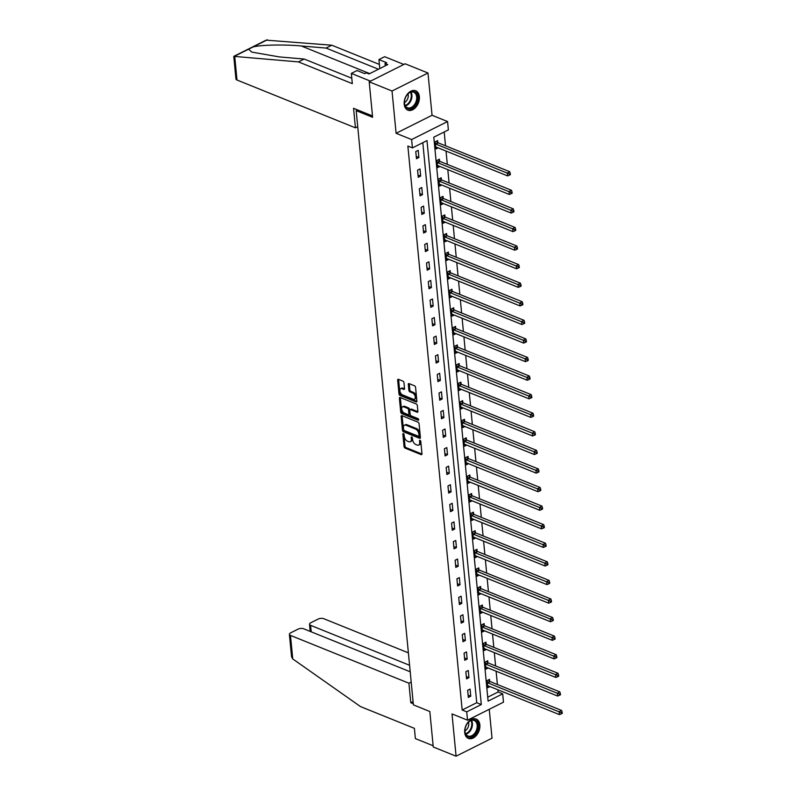 <?xml version="1.0" encoding="UTF-8"?>
<svg xmlns="http://www.w3.org/2000/svg" width="796" height="796" viewBox="0 0 796 796"><rect width="100%" height="100%" fill="white"/><g stroke="black" fill="none" stroke-linecap="round" stroke-linejoin="round"><path stroke-width="1.19" d="M403.403 433.581A0.915 0.537 -116.6 0 0 402.846 434.148L404.05 446.566A1.313 0.766 -116.6 0 0 405.055 448.098L421.184 454.615A1.313 0.766 -116.6 0 0 421.661 454.615A1.313 0.766 -116.6 0 0 421.97 453.8L420.776 441.382A0.915 0.537 -116.6 0 0 419.522 440.875L419.671 442.486A4.199 2.458 -116.6 0 1 418.696 445.083A4.199 2.458 -116.6 0 1 417.164 445.064L415.82 444.526A4.199 2.458 -116.6 0 1 412.597 439.631L412.437 438.019A0.915 0.537 -116.6 0 0 411.184 437.511L411.343 439.123A4.199 2.458 -116.6 0 1 410.358 441.72A4.199 2.458 -116.6 0 1 408.836 441.7L407.492 441.163A4.199 2.458 -116.6 0 1 404.259 436.268L404.109 434.656A0.915 0.537 -116.6 0 0 403.403 433.581M404.199 104.266A10.438 7.064 112 0 0 407.87 110.147A10.438 7.064 112 0 0 415.93 107.122A10.438 7.064 112 0 0 419.363 96.674A10.438 7.064 112 0 0 415.691 90.784A10.438 7.064 112 0 0 407.632 93.819A10.438 7.064 112 0 0 404.199 104.266M464.695 732.529A10.438 7.064 112 0 0 468.366 738.409A10.438 7.064 112 0 0 476.426 735.385A10.438 7.064 112 0 0 479.859 724.937A10.438 7.064 112 0 0 476.187 719.057A10.438 7.064 112 0 0 468.128 722.081A10.438 7.064 112 0 0 464.695 732.529M403.97 382.667A1.313 0.766 -116.6 0 0 402.955 381.135L398.428 379.314A1.313 0.766 -116.6 0 0 397.96 379.304A1.313 0.766 -116.6 0 0 397.652 380.12L398.975 393.911A1.313 0.766 -116.6 0 0 399.98 395.443L416.119 401.95A1.313 0.766 -116.6 0 0 416.597 401.96A1.313 0.766 -116.6 0 0 416.905 401.144L415.572 387.353A1.313 0.766 -116.6 0 0 414.567 385.821L409.094 383.622A1.313 0.766 -116.6 0 0 408.617 383.612A1.313 0.766 -116.6 0 0 408.318 384.428L408.885 390.329A1.313 0.766 -116.6 0 0 409.89 391.861L412.607 392.955A3.512 2.05 -116.6 0 1 415.114 396.1A3.512 2.05 -116.6 0 1 414.477 399.224A3.512 2.05 -116.6 0 1 413.204 399.204L402.587 394.915A3.512 2.05 -116.6 0 1 400.07 391.761A3.512 2.05 -116.6 0 1 400.706 388.647A3.512 2.05 -116.6 0 1 401.98 388.667L403.751 389.383A1.313 0.766 -116.6 0 0 404.229 389.383A1.313 0.766 -116.6 0 0 404.537 388.577L403.97 382.667M412.428 147.897L411.622 139.559L447.571 121.539L448.377 129.877L433.8 137.181L488.107 701.147L502.674 693.843L503.48 702.172L467.531 720.191L466.725 711.853L481.301 704.55L426.994 140.594L412.428 147.897L407.86 146.056L462.168 710.012L466.725 711.853M467.531 720.191L452.009 713.922L456.078 756.2L433.253 746.986L429.83 711.505L413.393 704.868L356.18 110.654L372.618 117.291L369.205 81.809L392.03 91.023L396.1 133.29L411.622 139.559M401.93 415.661A1.313 0.766 -116.6 0 0 401.453 415.661A1.313 0.766 -116.6 0 0 401.144 416.467L402.478 430.258A1.313 0.766 -116.6 0 0 403.482 431.79L419.621 438.307A1.313 0.766 -116.6 0 0 420.099 438.307A1.313 0.766 -116.6 0 0 420.397 437.501L419.074 423.711A1.313 0.766 -116.6 0 0 418.069 422.178L401.93 415.661M400.726 412.089L399.393 398.298A1.313 0.766 -116.6 0 1 399.701 397.483A1.313 0.766 -116.6 0 1 400.179 397.493L416.318 404A1.313 0.766 -116.6 0 1 417.323 405.532L417.89 411.433A1.313 0.766 -116.6 0 1 417.582 412.248A1.313 0.766 -116.6 0 1 417.104 412.238L410.567 409.602A1.313 0.766 -116.6 0 0 410.089 409.592A1.313 0.766 -116.6 0 0 409.781 410.408L410.159 414.318A1.313 0.766 -116.6 0 0 411.164 415.85L417.98 418.606A0.915 0.537 -116.6 0 1 418.139 420.238L401.731 413.621A1.313 0.766 -116.6 0 1 400.726 412.089L401.701 411.602L400.368 397.811L399.393 398.298M369.205 81.809L405.154 63.789L427.979 73.003L392.03 91.023M456.078 756.2L492.027 738.181L489.251 709.306M357.623 109.938L356.18 110.654M462.168 710.012L476.734 702.709L422.815 142.693M470.764 696.211L470.078 689.067L467.65 690.291L468.337 697.435L470.764 696.211L468.118 695.147M468.973 677.645L468.287 670.491L465.859 671.715L466.546 678.859L468.973 677.645L466.327 676.57M467.182 659.068L466.496 651.914L464.068 653.138L464.755 660.282L467.182 659.068L464.536 657.993M465.401 640.491L464.715 633.337L462.277 634.561L462.974 641.705L465.401 640.491L462.745 639.417M463.61 621.915L462.924 614.761L460.496 615.985L461.183 623.129L463.61 621.915L460.964 620.84M461.819 603.338L461.133 596.194L458.705 597.408L459.392 604.552L461.819 603.338L459.173 602.264M460.028 584.762L459.342 577.617L456.914 578.831L457.6 585.975L460.028 584.762L457.382 583.687M458.247 566.185L457.551 559.041L455.123 560.255L455.81 567.399L458.247 566.185L455.591 565.11M456.456 547.608L455.77 540.464L453.342 541.678L454.028 548.822L456.456 547.608L453.81 546.534M454.665 529.032L453.979 521.887L451.551 523.101L452.237 530.245L454.665 529.032L452.019 527.957M452.874 510.455L452.188 503.311L449.76 504.525L450.446 511.669L452.874 510.455L450.228 509.38M451.093 491.878L450.397 484.734L447.969 485.948L448.655 493.092L451.093 491.878L448.437 490.804M449.302 473.302L448.616 466.157L446.178 467.371L446.874 474.515L449.302 473.302L446.646 472.227M447.511 454.725L446.825 447.581L444.397 448.795L445.083 455.939L447.511 454.725L444.865 453.65M445.72 436.148L445.034 429.004L442.606 430.218L443.292 437.362L445.72 436.148L443.074 435.074M443.929 417.572L443.243 410.428L440.815 411.641L441.501 418.786L443.929 417.572L441.282 416.497M442.148 398.995L441.462 391.851L439.024 393.065L439.72 400.209L442.148 398.995L439.491 397.92M440.357 380.418L439.671 373.274L437.243 374.488L437.929 381.632L440.357 380.418L437.71 379.344M438.566 361.842L437.88 354.698L435.452 355.911L436.138 363.056L438.566 361.842L435.919 360.767M436.775 343.265L436.089 336.121L433.661 337.335L434.347 344.479L436.775 343.265L434.128 342.19M434.994 324.688L434.298 317.544L431.87 318.758L432.556 325.902L434.994 324.688L432.337 323.614M433.203 306.112L432.517 298.968L430.089 300.182L430.775 307.326L433.203 306.112L430.556 305.037M431.412 287.535L430.726 280.391L428.298 281.605L428.984 288.749L431.412 287.535L428.765 286.46M429.621 268.958L428.935 261.814L426.507 263.028L427.193 270.172L429.621 268.958L426.974 267.884M427.84 250.382L427.144 243.238L424.716 244.452L425.402 251.596L427.84 250.382L425.183 249.307M426.049 231.805L425.363 224.661L422.925 225.875L423.621 233.019L426.049 231.805L423.392 230.731M424.258 213.228L423.572 206.084L421.144 207.298L421.83 214.442L424.258 213.228L421.611 212.154M422.467 194.652L421.78 187.508L419.353 188.722L420.039 195.866L422.467 194.652L419.82 193.577M420.676 176.075L419.99 168.931L417.562 170.145L418.248 177.289L420.676 176.075L418.029 175.001M418.895 157.499L418.208 150.354L415.771 151.568L416.467 158.712L418.895 157.499L416.238 156.434M487.719 697.206L498.107 691.993L497.898 689.784M497.391 684.52L496.107 671.207M495.6 665.944L494.316 652.63M493.819 647.367L492.535 634.054M492.027 628.79L490.744 615.477M490.236 610.214L488.953 596.9M488.445 591.637L487.162 578.324M486.655 573.06L485.381 559.747M484.873 554.484L483.59 541.171M483.082 535.907L481.799 522.594M481.291 517.33L480.008 504.017M479.5 498.754L478.227 485.441M477.719 480.177L476.436 466.864M475.928 461.6L474.645 448.287M474.137 443.024L472.854 429.711M472.346 424.447L471.063 411.134M470.565 405.87L469.282 392.557M468.774 387.294L467.491 373.981M466.983 368.717L465.7 355.404M465.192 350.14L463.909 336.827M463.401 331.564L462.128 318.251M461.62 312.987L460.337 299.674M459.829 294.411L458.546 281.097M458.038 275.834L456.755 262.521M456.247 257.257L454.974 243.944M454.466 238.681L453.183 225.368M452.675 220.104L451.392 206.791M450.884 201.527L449.601 188.214M449.093 182.951L447.81 169.638M447.312 164.374L446.029 151.061M445.521 145.797L444.188 131.977M489.689 681.257L489.51 679.336L487.082 680.55L487.769 687.694L489.978 686.59M487.908 662.68L487.719 660.76L485.291 661.973L485.978 669.118L488.197 668.013M486.117 644.103L485.928 642.183L483.5 643.397L484.187 650.541L486.406 649.437M484.326 625.527L484.137 623.606L481.709 624.82L482.406 631.964L484.615 630.86M482.535 606.95L482.356 605.03L479.928 606.244L480.615 613.388L482.824 612.283M480.754 588.373L480.565 586.453L478.137 587.667L478.824 594.811L481.033 593.707M478.963 569.797L478.774 567.876L476.346 569.09L477.033 576.234L479.252 575.13M477.172 551.23L476.983 549.3L474.555 550.514L475.242 557.658L477.461 556.553M475.381 532.653L475.202 530.723L472.774 531.937L473.461 539.081L475.67 537.977M473.6 514.077L473.411 512.146L470.983 513.36L471.67 520.504L473.879 519.4M471.809 495.5L471.62 493.57L469.192 494.784L469.879 501.928L472.098 500.823M470.018 476.923L469.829 474.993L467.401 476.207L468.088 483.351L470.307 482.247M468.227 458.347L468.048 456.416L465.61 457.63L466.307 464.774L468.516 463.67M466.436 439.77L466.257 437.84L463.829 439.054L464.516 446.198L466.725 445.093M464.655 421.193L464.466 419.263L462.038 420.477L462.725 427.621L464.944 426.517M462.864 402.617L462.675 400.686L460.247 401.9L460.934 409.045L463.153 407.94M461.073 384.04L460.884 382.11L458.456 383.324L459.153 390.468L461.362 389.363M459.282 365.464L459.103 363.533L456.675 364.747L457.362 371.891L459.571 370.787M457.501 346.887L457.312 344.957L454.884 346.17L455.571 353.315L457.78 352.21M455.71 328.31L455.521 326.38L453.093 327.594L453.78 334.738L455.999 333.633M453.919 309.734L453.73 307.803L451.302 309.017L451.989 316.161L454.208 315.057M452.128 291.157L451.949 289.227L449.521 290.44L450.208 297.585L452.417 296.48M450.347 272.58L450.158 270.65L447.73 271.864L448.417 279.008L450.626 277.904M448.556 254.004L448.367 252.073L445.939 253.287L446.626 260.431L448.845 259.327M446.765 235.427L446.576 233.497L444.148 234.711L444.835 241.855L447.053 240.75M444.974 216.85L444.795 214.92L442.357 216.134L443.054 223.288L445.262 222.174M443.183 198.274L443.004 196.343L440.576 197.557L441.263 204.711L443.471 203.597M441.402 179.697L441.213 177.767L438.785 178.981L439.472 186.135L441.69 185.02M439.611 161.12L439.422 159.19L436.994 160.404L437.681 167.558L439.899 166.444M437.82 142.544L437.631 140.613L435.203 141.837L435.89 148.981L438.108 147.867M396.1 133.29L432.049 115.281L427.979 73.003M432.049 115.281L447.571 121.539M498.107 691.993L502.674 693.843M476.734 702.709L481.301 704.55M410.358 441.72L411.323 441.233A4.199 2.458 -116.6 0 0 412.308 438.636L411.343 439.123M412.189 437.352L412.308 438.636M418.696 445.083L419.661 444.596A4.199 2.458 -116.6 0 0 420.646 441.999L419.671 442.486M420.527 440.715L420.646 441.999M403.851 433.979L405.015 446.078A1.313 0.766 -116.6 0 0 406.03 447.611L421.98 454.048M402.119 415.741A1.313 0.766 -116.6 0 0 402.119 415.98L403.443 429.78A1.313 0.766 -116.6 0 0 404.458 431.303L420.407 437.74M403.612 429.482A0.915 0.537 -116.6 0 0 404.308 430.556L418.477 436.268A0.915 0.537 -116.6 0 0 419.024 435.71L418.855 434.009A4.199 2.458 -116.6 0 0 415.631 429.114L405.95 425.203A4.199 2.458 -116.6 0 0 404.428 425.193A4.199 2.458 -116.6 0 0 403.443 427.79L403.612 429.482M419.442 435.78A0.915 0.537 -116.6 0 0 419.999 435.223L419.024 435.71M404.428 425.193L405.403 424.706A4.199 2.458 -116.6 0 1 406.925 424.716L416.606 428.626A4.199 2.458 -116.6 0 1 419.83 433.522L419.999 435.223M417.9 411.681L411.532 409.114A1.313 0.766 -116.6 0 0 411.064 409.104L410.089 409.592M418.676 419.572L402.706 413.134L401.731 413.621M403.771 406.855A3.512 2.05 -116.6 0 0 402.507 406.846A3.512 2.05 -116.6 0 0 401.871 409.96A3.512 2.05 -116.6 0 0 404.378 413.114L408.119 414.626A1.313 0.766 -116.6 0 0 408.597 414.626A1.313 0.766 -116.6 0 0 408.905 413.811L408.527 409.9A1.313 0.766 -116.6 0 0 407.522 408.368L403.771 406.855L404.746 406.368A3.512 2.05 -116.6 0 0 403.473 406.358L402.507 406.846M408.597 414.626L409.572 414.139A1.313 0.766 -116.6 0 0 409.87 413.333L408.905 413.811M404.746 406.368L408.487 407.88A1.313 0.766 -116.6 0 1 409.502 409.413L409.87 413.333M401.701 411.602A1.313 0.766 -116.6 0 0 402.706 413.134M400.706 388.647L401.681 388.159A3.512 2.05 -116.6 0 1 402.955 388.179L404.537 388.816M414.477 399.224L415.452 398.736A3.512 2.05 -116.6 0 0 416.079 395.622A3.512 2.05 -116.6 0 0 413.572 392.468L412.607 392.955M409.283 383.692A1.313 0.766 -116.6 0 0 409.283 383.941L409.85 389.841A1.313 0.766 -116.6 0 0 410.865 391.373L413.572 392.468M398.617 379.384A1.313 0.766 -116.6 0 0 398.617 379.632L399.95 393.423A1.313 0.766 -116.6 0 0 400.955 394.955L416.905 401.393M487.58 685.764L487.709 685.754A1.333 0.776 63.4 0 1 488.038 685.804L559.449 714.629L559.16 711.644L561.588 710.43L490.187 681.605A1.333 0.776 63.4 0 1 489.839 681.386L488.237 679.973M561.16 712.659L561.279 713.843L562.245 713.355L562.135 712.171L561.16 712.659L487.759 682.829A1.333 0.776 63.4 0 1 487.401 682.6L487.261 682.48M561.279 713.843L559.449 714.629M561.588 710.43L562.135 712.171M476.834 721.574A9.035 6.119 -68 0 1 475.491 733.753A9.035 6.119 -68 0 1 466.257 735.305A9.035 6.119 -68 0 1 465.003 729.614A9.035 6.119 -68 0 1 467.65 723.057A9.035 6.119 -68 0 1 476.834 721.574M465.013 729.474A8.368 5.662 112 0 0 466.187 734.608A8.368 5.662 112 0 0 467.958 736.011A8.368 5.662 112 0 0 475.63 731.842A8.368 5.662 112 0 0 475.988 721.902A8.368 5.662 112 0 0 474.217 720.499A8.368 5.662 112 0 0 467.56 723.166M464.983 730.837A5.96 4.03 112 0 0 468.486 722.161M467.66 738.061L467.65 738.051A10.368 7.025 112 0 0 467.66 738.061A10.368 7.025 112 0 0 477.172 732.887A10.368 7.025 112 0 0 477.62 720.559A10.368 7.025 112 0 0 475.431 718.818A10.368 7.025 112 0 0 475.421 718.818L475.421 718.818M416.338 93.311A9.035 6.119 -68 0 1 414.995 105.49A9.035 6.119 -68 0 1 405.761 107.042A9.035 6.119 -68 0 1 404.507 101.341A9.035 6.119 -68 0 1 407.154 94.794A9.035 6.119 -68 0 1 416.338 93.311M404.517 101.201A8.368 5.662 112 0 0 405.691 106.346A8.368 5.662 112 0 0 407.462 107.749A8.368 5.662 112 0 0 415.134 103.579A8.368 5.662 112 0 0 415.492 93.629A8.368 5.662 112 0 0 413.721 92.237A8.368 5.662 112 0 0 407.064 94.903M404.487 102.575A5.96 4.03 112 0 0 407.99 93.888M407.164 109.788L407.154 109.788A10.368 7.025 112 0 0 407.164 109.788A10.368 7.025 112 0 0 416.686 104.624A10.368 7.025 112 0 0 417.124 92.286A10.368 7.025 112 0 0 414.935 90.555A10.368 7.025 112 0 0 414.925 90.555L414.925 90.555M292.739 658.919L291.565 656.869L289.396 634.332A4.01 1.801 -5.5 0 0 290.48 635.407L292.739 658.919L360.528 706.599L414.398 728.35L415.383 738.588L433.133 745.752M408.388 652.849L323.803 618.711A4.01 1.801 -5.5 0 0 318.151 619.059L310.768 622.761A4.01 1.801 -5.5 0 0 309.515 624.253A4.01 1.801 -5.5 0 0 310.589 625.328L311.216 631.825M409.582 665.287L310.589 625.328M410.209 671.784L303.694 628.79A4.01 1.801 -5.5 0 0 298.042 629.138L290.659 632.84A4.01 1.801 -5.5 0 0 289.396 634.332M411.204 682.063L408.915 683.217L290.48 635.407M413.084 701.594L410.796 702.739L408.915 683.217M413.293 703.754L410.796 702.739M378.458 69.232L326.042 48.068L331.773 45.203L266.133 40.148L233.775 56.357L298.45 61.899L304.181 59.033L351.802 78.247M326.042 48.068L301.286 45.979C284.003 44.337 259.924 44.875 252.879 47.044L248.65 49.173L251.695 52.088L279.426 56.934L304.181 59.033M298.45 61.899L352.32 83.65L351.335 73.411L357.066 70.536L364.737 73.63L366.289 72.854L369.036 73.958L387.781 64.556L385.045 63.451L386.597 62.675L378.926 59.581L379.791 68.565M378.926 59.581L384.657 56.705L403.841 64.446L370.508 81.152L351.335 73.411M331.773 45.203L379.394 64.426M372.488 115.937L353.553 108.296L355.434 127.828L236.999 80.018A4.01 1.801 174.5 0 1 235.924 78.943L233.775 56.357M355.434 127.828L357.722 126.673M385.045 63.451L385.274 65.819M485.789 667.187L485.918 667.177A1.333 0.776 63.4 0 1 486.256 667.227L557.658 696.052L557.369 693.067L559.797 691.853L488.396 663.028A1.333 0.776 63.4 0 1 488.048 662.809L486.446 661.396M559.379 694.082L559.488 695.266L560.464 694.779L560.344 693.595L559.379 694.082L485.968 664.252A1.333 0.776 63.4 0 1 485.62 664.023L485.48 663.904M559.488 695.266L557.658 696.052M559.797 691.853L560.344 693.595M484.008 648.611L484.127 648.601A1.333 0.776 63.4 0 1 484.465 648.65L555.867 677.476L555.588 674.501L558.016 673.277L486.605 644.452A1.333 0.776 63.4 0 1 486.256 644.233L484.655 642.82M557.588 675.505L557.697 676.69L558.673 676.202L558.553 675.018L557.588 675.505L484.177 645.675A1.333 0.776 63.4 0 1 483.829 645.447L483.689 645.327M557.697 676.69L555.867 677.476M558.016 673.277L558.553 675.018M482.217 630.034L482.346 630.024A1.333 0.776 63.4 0 1 482.675 630.074L554.086 658.899L553.797 655.924L556.225 654.7L484.814 625.875A1.333 0.776 63.4 0 1 484.465 625.656L482.874 624.243M555.797 656.929L555.916 658.113L556.882 657.625L556.772 656.441L555.797 656.929L482.386 627.099A1.333 0.776 63.4 0 1 482.038 626.87L481.898 626.75M555.916 658.113L554.086 658.899M556.225 654.7L556.772 656.441M480.426 611.457L480.555 611.447A1.333 0.776 63.4 0 1 480.884 611.497L552.295 640.322L552.006 637.347L554.434 636.123L483.033 607.298A1.333 0.776 63.4 0 1 482.684 607.079L481.082 605.666M554.006 638.352L554.125 639.536L555.091 639.049L554.981 637.865L554.006 638.352L480.595 608.522A1.333 0.776 63.4 0 1 480.247 608.293L480.107 608.174M554.125 639.536L552.295 640.322M554.434 636.123L554.981 637.865M478.635 592.881L478.764 592.871A1.333 0.776 63.4 0 1 479.102 592.92L550.504 621.746L550.215 618.771L552.643 617.547L481.242 588.722A1.333 0.776 63.4 0 1 480.893 588.503L479.291 587.09M552.215 619.776L552.334 620.96L553.31 620.482L553.19 619.288L552.215 619.776L478.814 589.945A1.333 0.776 63.4 0 1 478.466 589.717L478.316 589.597M552.334 620.96L550.504 621.746M552.643 617.547L553.19 619.288M476.854 574.304L476.973 574.294A1.333 0.776 63.4 0 1 477.311 574.344L548.713 603.169L548.434 600.194L550.862 598.97L479.451 570.145A1.333 0.776 63.4 0 1 479.102 569.926L477.5 568.513M550.434 601.199L550.543 602.383L551.519 601.905L551.399 600.711L550.434 601.199L477.023 571.369A1.333 0.776 63.4 0 1 476.675 571.14L476.535 571.021M550.543 602.383L548.713 603.169M550.862 598.97L551.399 600.711M475.063 555.727L475.192 555.717A1.333 0.776 63.4 0 1 475.52 555.767L546.932 584.592L546.643 581.617L549.071 580.393L477.66 551.568A1.333 0.776 63.4 0 1 477.311 551.349L475.71 549.937M548.643 582.622L548.752 583.806L549.728 583.329L549.618 582.135L548.643 582.622L475.232 552.792A1.333 0.776 63.4 0 1 474.884 552.563L474.744 552.444M548.752 583.806L546.932 584.592M549.071 580.393L549.618 582.135M473.272 537.151L473.401 537.141A1.333 0.776 63.4 0 1 473.729 537.191L545.141 566.016L544.852 563.041L547.28 561.817L475.879 532.992A1.333 0.776 63.4 0 1 475.52 532.773L473.928 531.36M546.852 564.046L546.971 565.23L547.937 564.752L547.827 563.558L546.852 564.046L473.441 534.216A1.333 0.776 63.4 0 1 473.093 533.987L472.953 533.867M546.971 565.23L545.141 566.016M547.28 561.817L547.827 563.558M471.481 518.584L471.61 518.564A1.333 0.776 63.4 0 1 471.938 518.614L543.35 547.439L543.061 544.464L545.489 543.24L474.088 514.425A1.333 0.776 63.4 0 1 473.739 514.196L472.137 512.783M545.061 545.469L545.18 546.663L546.155 546.175L546.036 544.981L545.061 545.469L471.66 515.639A1.333 0.776 63.4 0 1 471.312 515.41L471.162 515.291M545.18 546.663L543.35 547.439M545.489 543.24L546.036 544.981M469.69 500.007L469.819 499.988A1.333 0.776 63.4 0 1 470.157 500.037L541.559 528.862L541.27 525.887L543.708 524.663L472.297 495.848A1.333 0.776 63.4 0 1 471.948 495.619L470.346 494.207M543.28 526.892L543.389 528.086L544.365 527.599L544.245 526.405L543.28 526.892L469.869 497.062A1.333 0.776 63.4 0 1 469.521 496.833L469.381 496.714M543.389 528.086L541.559 528.862M543.708 524.663L544.245 526.405M467.909 481.431L468.028 481.411A1.333 0.776 63.4 0 1 468.366 481.461L539.768 510.286L539.489 507.311L541.917 506.087L470.506 477.272A1.333 0.776 63.4 0 1 470.157 477.043L468.555 475.63M541.489 508.316L541.598 509.51L542.573 509.022L542.464 507.828L541.489 508.316L468.078 478.486A1.333 0.776 63.4 0 1 467.73 478.257L467.59 478.137M541.598 509.51L539.768 510.286M541.917 506.087L542.464 507.828M466.118 462.854L466.247 462.834A1.333 0.776 63.4 0 1 466.575 462.884L537.987 491.709L537.698 488.734L540.126 487.51L468.715 458.695A1.333 0.776 63.4 0 1 468.366 458.466L466.774 457.053M539.698 489.739L539.817 490.933L540.783 490.445L540.673 489.251L539.698 489.739L466.287 459.909A1.333 0.776 63.4 0 1 465.939 459.68L465.799 459.561M539.817 490.933L537.987 491.709M540.126 487.51L540.673 489.251M464.327 444.277L464.456 444.258A1.333 0.776 63.4 0 1 464.784 444.307L536.196 473.132L535.907 470.157L538.335 468.934L466.934 440.118A1.333 0.776 63.4 0 1 466.585 439.889L464.983 438.477M537.907 471.162L538.026 472.356L538.992 471.869L538.882 470.675L537.907 471.162L464.506 441.332A1.333 0.776 63.4 0 1 464.148 441.103L464.008 440.984M538.026 472.356L536.196 473.132M538.335 468.934L538.882 470.675M462.536 425.701L462.665 425.681A1.333 0.776 63.4 0 1 463.003 425.731L534.405 454.556L534.116 451.581L536.544 450.357L465.143 421.542A1.333 0.776 63.4 0 1 464.794 421.313L463.192 419.9M536.126 452.586L536.235 453.78L537.21 453.292L537.091 452.098L536.126 452.586L462.715 422.756A1.333 0.776 63.4 0 1 462.367 422.527L462.227 422.407M536.235 453.78L534.405 454.556M536.544 450.357L537.091 452.098M460.755 407.124L460.874 407.104A1.333 0.776 63.4 0 1 461.212 407.154L532.614 435.979L532.335 433.004L534.763 431.78L463.352 402.965A1.333 0.776 63.4 0 1 463.003 402.736L461.401 401.323M534.335 434.009L534.444 435.203L535.419 434.715L535.3 433.522L534.335 434.009L460.924 404.179A1.333 0.776 63.4 0 1 460.576 403.95L460.436 403.831M534.444 435.203L532.614 435.979M534.763 431.78L535.3 433.522M458.964 388.548L459.093 388.528A1.333 0.776 63.4 0 1 459.421 388.577L530.832 417.402L530.544 414.427L532.972 413.204L461.561 384.388A1.333 0.776 63.4 0 1 461.212 384.16L459.62 382.747M532.544 415.432L532.663 416.626L533.628 416.139L533.519 414.945L532.544 415.432L459.133 385.602A1.333 0.776 63.4 0 1 458.785 385.383L458.645 385.254M532.663 416.626L530.832 417.402M532.972 413.204L533.519 414.945M457.173 369.971L457.302 369.951A1.333 0.776 63.4 0 1 457.63 370.001L529.042 398.826L528.753 395.851L531.181 394.627L459.78 365.812A1.333 0.776 63.4 0 1 459.431 365.583L457.829 364.17M530.753 396.856L530.872 398.05L531.837 397.562L531.728 396.368L530.753 396.856L457.342 367.026A1.333 0.776 63.4 0 1 456.994 366.807L456.854 366.677M530.872 398.05L529.042 398.826M531.181 394.627L531.728 396.368M455.382 351.394L455.511 351.374A1.333 0.776 63.4 0 1 455.849 351.424L527.25 380.249L526.962 377.274L529.39 376.05L457.989 347.235A1.333 0.776 63.4 0 1 457.64 347.006L456.038 345.593M528.962 378.279L529.081 379.473L530.056 378.986L529.937 377.792L528.962 378.279L455.561 348.449A1.333 0.776 63.4 0 1 455.212 348.23L455.063 348.101M529.081 379.473L527.25 380.249M529.39 376.05L529.937 377.792M453.601 332.818L453.72 332.798A1.333 0.776 63.4 0 1 454.058 332.847L525.46 361.673L525.181 358.697L527.609 357.474L456.198 328.658A1.333 0.776 63.4 0 1 455.849 328.43L454.247 327.017M527.181 359.702L527.29 360.896L528.265 360.409L528.146 359.215L527.181 359.702L453.77 329.872A1.333 0.776 63.4 0 1 453.421 329.653L453.282 329.524M527.29 360.896L525.46 361.673M527.609 357.474L528.146 359.215M451.81 314.241L451.939 314.221A1.333 0.776 63.4 0 1 452.267 314.271L523.678 343.096L523.39 340.121L525.818 338.897L454.407 310.082A1.333 0.776 63.4 0 1 454.058 309.853L452.456 308.44M525.39 341.126L525.499 342.32L526.474 341.832L526.365 340.638L525.39 341.126L451.979 311.296A1.333 0.776 63.4 0 1 451.63 311.077L451.491 310.947M525.499 342.32L523.678 343.096M525.818 338.897L526.365 340.638M450.019 295.664L450.148 295.644A1.333 0.776 63.4 0 1 450.476 295.694L521.887 324.519L521.599 321.544L524.027 320.32L452.625 291.505A1.333 0.776 63.4 0 1 452.267 291.276L450.675 289.863M523.599 322.549L523.718 323.743L524.683 323.256L524.574 322.062L523.599 322.549L450.188 292.719A1.333 0.776 63.4 0 1 449.84 292.5L449.7 292.371M523.718 323.743L521.887 324.519M524.027 320.32L524.574 322.062M448.228 277.088L448.357 277.068A1.333 0.776 63.4 0 1 448.685 277.117L520.096 305.943L519.808 302.968L522.236 301.754L450.835 272.928A1.333 0.776 63.4 0 1 450.486 272.7L448.884 271.287M521.808 303.973L521.927 305.166L522.902 304.679L522.783 303.485L521.808 303.973L448.407 274.142A1.333 0.776 63.4 0 1 448.058 273.923L447.909 273.794M521.927 305.166L520.096 305.943M522.236 301.754L522.783 303.485M446.437 258.511L446.566 258.491A1.333 0.776 63.4 0 1 446.904 258.541L518.305 287.366L518.017 284.391L520.455 283.177L449.043 254.352A1.333 0.776 63.4 0 1 448.695 254.123L447.093 252.71M520.027 285.396L520.136 286.59L521.111 286.102L520.992 284.908L520.027 285.396L446.616 255.566A1.333 0.776 63.4 0 1 446.267 255.347L446.128 255.218M520.136 286.59L518.305 287.366M520.455 283.177L520.992 284.908M444.656 239.934L444.775 239.914A1.333 0.776 63.4 0 1 445.113 239.964L516.514 268.789L516.236 265.814L518.664 264.6L447.252 235.775A1.333 0.776 63.4 0 1 446.904 235.546L445.302 234.133M518.236 266.819L518.345 268.013L519.32 267.526L519.201 266.332L518.236 266.819L444.825 236.989A1.333 0.776 63.4 0 1 444.476 236.77L444.337 236.641M518.345 268.013L516.514 268.789M518.664 264.6L519.201 266.332M442.865 221.358L442.994 221.338A1.333 0.776 63.4 0 1 443.322 221.387L514.733 250.213L514.445 247.238L516.873 246.024L445.462 217.199A1.333 0.776 63.4 0 1 445.113 216.97L443.521 215.557M516.445 248.243L516.564 249.437L517.529 248.949L517.42 247.755L516.445 248.243L443.034 218.412A1.333 0.776 63.4 0 1 442.685 218.194L442.546 218.064M516.564 249.437L514.733 250.213M516.873 246.024L517.42 247.755M441.074 202.781L441.203 202.761A1.333 0.776 63.4 0 1 441.531 202.811L512.942 231.636L512.654 228.661L515.082 227.447L443.68 198.622A1.333 0.776 63.4 0 1 443.332 198.393L441.73 196.98M514.654 229.666L514.773 230.86L515.738 230.372L515.629 229.178L514.654 229.666L441.253 199.836A1.333 0.776 63.4 0 1 440.894 199.617L440.755 199.488M514.773 230.86L512.942 231.636M515.082 227.447L515.629 229.178M439.283 184.204L439.412 184.184A1.333 0.776 63.4 0 1 439.75 184.234L511.151 213.059L510.863 210.084L513.291 208.87L441.889 180.045A1.333 0.776 63.4 0 1 441.541 179.816L439.939 178.404M512.873 211.089L512.982 212.283L513.957 211.796L513.838 210.602L512.873 211.089L439.462 181.259A1.333 0.776 63.4 0 1 439.113 181.04L438.974 180.911M512.982 212.283L511.151 213.059M513.291 208.87L513.838 210.602M437.501 165.628L437.621 165.608A1.333 0.776 63.4 0 1 437.959 165.658L509.36 194.483L509.082 191.508L511.51 190.294L440.098 161.469A1.333 0.776 63.4 0 1 439.75 161.24L438.148 159.827M511.082 192.513L511.191 193.707L512.166 193.219L512.047 192.025L511.082 192.513L437.671 162.683A1.333 0.776 63.4 0 1 437.322 162.464L437.183 162.334M511.191 193.707L509.36 194.483M511.51 190.294L512.047 192.025M435.71 147.051L435.84 147.031A1.333 0.776 63.4 0 1 436.168 147.081L507.579 175.906L507.291 172.931L509.719 171.717L438.307 142.892A1.333 0.776 63.4 0 1 437.959 142.663L436.357 141.25M509.291 173.936L509.41 175.13L510.375 174.642L510.266 173.448L509.291 173.936L435.88 144.106A1.333 0.776 63.4 0 1 435.531 143.887L435.392 143.758M509.41 175.13L507.579 175.906M509.719 171.717L510.266 173.448M403.652 433.75L402.846 434.148M420.318 440.477L419.522 440.875M411.99 437.113L411.184 437.511M421.94 454.227L421.184 454.615M406.03 447.611L405.055 448.098M405.015 446.078L404.05 446.566M420.378 437.929L419.621 438.307M404.458 431.303L403.482 431.79M403.443 429.78L402.478 430.258M402.119 415.98L401.144 416.467M419.83 433.522L418.855 434.009M416.606 428.626L415.631 429.114M406.925 424.716L405.95 425.203M417.86 411.86L417.104 412.238M411.532 409.114L410.567 409.602M418.666 419.97L418.139 420.238M409.502 409.413L408.527 409.9M408.487 407.88L407.522 408.368M404.507 389.005L403.751 389.383M402.955 388.179L401.98 388.667M410.865 391.373L409.89 391.861M409.85 389.841L408.885 390.329M409.283 383.941L408.318 384.428M416.875 401.572L416.119 401.95M400.955 394.955L399.98 395.443M399.95 393.423L398.975 393.911M398.617 379.632L397.652 380.12M490.187 681.605L487.759 682.829M489.839 681.386L487.401 682.6M471.501 720.38A8.368 5.662 -68 0 1 471.58 728.459A8.368 5.662 -68 0 1 465.919 734.211M465.65 733.723A8.089 5.482 112 0 0 470.963 728.201A8.089 5.482 112 0 0 470.973 720.549M411.005 92.117A8.368 5.662 -68 0 1 411.084 100.187A8.368 5.662 -68 0 1 405.423 105.948M405.164 105.45A8.089 5.482 112 0 0 410.467 99.938A8.089 5.482 112 0 0 410.477 92.286M267.347 39.8L252.879 47.044M248.65 49.173L234.183 56.416M234.74 56.516L236.999 80.018M369.732 73.61L301.286 45.979M488.396 663.028L485.968 664.252M488.048 662.809L485.62 664.023M486.605 644.452L484.177 645.675M486.256 644.233L483.829 645.447M484.814 625.875L482.386 627.099M484.465 625.656L482.038 626.87M483.033 607.298L480.595 608.522M482.684 607.079L480.247 608.293M481.242 588.722L478.814 589.945M480.893 588.503L478.466 589.717M479.451 570.145L477.023 571.369M479.102 569.926L476.675 571.14M477.66 551.568L475.232 552.792M477.311 551.349L474.884 552.563M475.879 532.992L473.441 534.216M475.52 532.773L473.093 533.987M474.088 514.425L471.66 515.639M473.739 514.196L471.312 515.41M472.297 495.848L469.869 497.062M471.948 495.619L469.521 496.833M470.506 477.272L468.078 478.486M470.157 477.043L467.73 478.257M468.715 458.695L466.287 459.909M468.366 458.466L465.939 459.68M466.934 440.118L464.506 441.332M466.585 439.889L464.148 441.103M465.143 421.542L462.715 422.756M464.794 421.313L462.367 422.527M463.352 402.965L460.924 404.179M463.003 402.736L460.576 403.95M461.561 384.388L459.133 385.602M461.212 384.16L458.785 385.383M459.78 365.812L457.342 367.026M459.431 365.583L456.994 366.807M457.989 347.235L455.561 348.449M457.64 347.006L455.212 348.23M456.198 328.658L453.77 329.872M455.849 328.43L453.421 329.653M454.407 310.082L451.979 311.296M454.058 309.853L451.63 311.077M452.625 291.505L450.188 292.719M452.267 291.276L449.84 292.5M450.835 272.928L448.407 274.142M450.486 272.7L448.058 273.923M449.043 254.352L446.616 255.566M448.695 254.123L446.267 255.347M447.252 235.775L444.825 236.989M446.904 235.546L444.476 236.77M445.462 217.199L443.034 218.412M445.113 216.97L442.685 218.194M443.68 198.622L441.253 199.836M443.332 198.393L440.894 199.617M441.889 180.045L439.462 181.259M441.541 179.816L439.113 181.04M440.098 161.469L437.671 162.683M439.75 161.24L437.322 162.464M438.307 142.892L435.88 144.106M437.959 142.663L435.531 143.887M419.781 435.79L418.805 436.278M309.515 624.253L310.201 631.417"/></g></svg>

